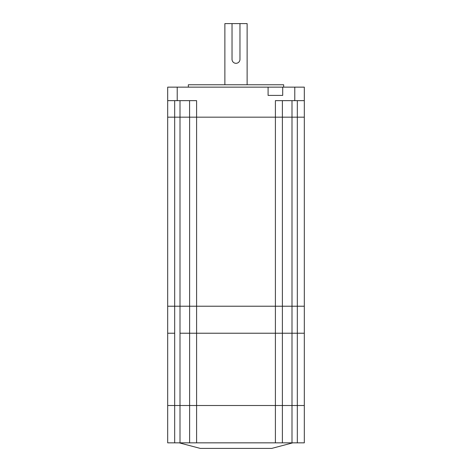 <?xml version="1.0" encoding="UTF-8"?>
<svg xmlns="http://www.w3.org/2000/svg" width="472" height="472" viewBox="0 0 472 472"><rect width="100%" height="100%" fill="white"/><g stroke="black" fill="none" stroke-linecap="round" stroke-linejoin="round"><path stroke-width="0.71" d="M189.585 100.648L189.585 117.168L174.681 117.168L196.6 117.168L196.6 100.648L167.69 100.648L167.69 117.168L174.681 117.168L167.69 117.168L167.69 306.216L304.31 306.216L304.31 442.842L167.69 442.842L167.69 405.507L304.31 405.507L297.319 405.507L297.319 442.842M189.614 117.168L189.614 306.216L282.386 306.216L282.386 117.168L196.6 117.168L304.31 117.168L304.31 306.216L297.319 306.216L297.319 333.226L304.31 333.226L297.319 333.226L297.319 405.507L291.997 405.507L291.997 442.842M174.681 100.648L174.681 405.507L167.69 405.507L167.69 333.226L174.681 333.226L167.69 333.226L167.69 306.216L189.614 306.216L189.614 333.226L297.319 333.226L291.997 333.226L291.997 405.507L282.386 405.507L282.386 442.842M180.003 100.648L180.003 333.226L282.386 333.226L282.386 306.216L297.319 306.216L297.319 100.648M174.681 442.842L174.681 405.507L180.003 405.507L180.003 333.226L189.614 333.226L189.614 405.507L282.386 405.507L282.386 333.226L291.997 333.226L291.997 117.168L297.319 117.168M179.207 442.842L200.258 448.4L271.742 448.4L292.793 442.842M180.003 442.842L180.003 405.507L189.614 405.507L189.614 442.842M282.704 87.143L268.09 87.143L268.09 95.409L282.704 95.409L282.704 87.143L304.31 87.143L304.31 100.648L294.782 100.648L294.782 87.143M188.34 87.143L188.34 84.759L283.66 84.759L283.66 87.143M224.878 84.759L224.878 23.6L247.121 23.6L247.121 84.759M239.971 23.6L239.971 59.342A3.971 3.971 0 0 1 236 63.313A3.971 3.971 0 0 1 232.029 59.342L232.106 60.127M177.218 100.648L177.218 87.143L268.09 87.143M177.218 87.143L167.69 87.143L167.69 100.648L167.69 87.143M275.4 442.842L275.4 100.648L294.782 100.648M304.31 117.168L304.31 100.648M282.386 100.648L282.386 117.168L291.997 117.168L291.997 100.648M232.029 59.342L232.029 23.6M196.6 117.168L196.6 442.842"/></g></svg>
